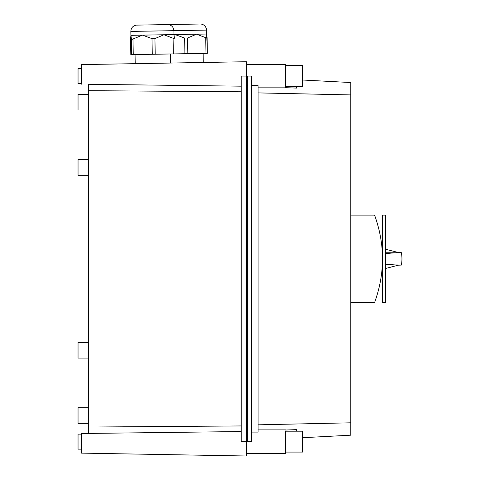<?xml version="1.0" encoding="UTF-8"?>
<svg xmlns="http://www.w3.org/2000/svg" width="480" height="480" viewBox="0 0 480 480"><rect width="100%" height="100%" fill="white"/><g stroke="black" fill="none" stroke-linecap="round" stroke-linejoin="round"><path stroke-width="0.72" d="M88.494 175.308L78.048 175.308L78.048 159.642L88.494 159.642M88.494 110.028L78.048 110.028L78.048 94.362L88.494 94.362M241.242 425.94L88.494 427.044L88.494 433.434L241.242 431.544M81.312 433.524L88.494 433.434L81.312 433.524L81.312 453.12L246.462 456L246.462 61.722L241.242 61.818L246.462 61.722M81.312 449.148L78.048 449.148L78.048 434.13L81.312 434.13M88.494 423.36L78.048 423.36L78.048 407.694L88.494 407.694M88.494 358.086L78.048 358.086L78.048 342.42L88.494 342.42M246.462 76.086L241.242 76.086L241.242 441.636L246.462 441.636M241.242 455.91L246.462 456M241.242 91.782L88.494 90.678L88.494 84.288L241.242 86.178L88.494 84.288M135.054 54.594L135.216 63.666L81.312 64.608L81.312 84.204M203.286 62.478L203.13 53.406L203.286 62.478L203.13 53.406L203.286 62.478L241.242 61.818L81.312 64.608M81.312 83.592L78.048 83.592L78.048 68.58L81.312 68.58M88.494 427.044L88.494 90.678M258.102 424.824L350.796 422.808L350.796 435.186L302.604 437.712L329.988 436.278M327.144 436.428L309.186 437.364M285.522 441.636C285.522 426.48 285.522 426.48 285.522 441.636L285.522 453.39L246.462 453.39M251.574 432.09L258.102 432.09L258.102 85.632L251.574 85.632L251.574 76.086L251.574 441.636L251.574 85.632M285.522 430.032L296.484 429.624L296.484 431.196M302.604 80.01L350.796 82.536L350.796 422.808M247.662 441.636L247.662 76.086L247.662 441.636L251.574 441.636M246.462 432.09L247.662 432.09M258.102 92.904L350.796 94.914M305.412 80.16L327.834 81.336M327.186 81.3L322.77 81.072M285.522 87.69L296.484 88.098L296.484 86.532M246.462 64.338L285.522 64.338L285.522 87.834L258.102 87.834M246.462 85.632L247.662 85.632M285.63 65.64L285.63 86.532L302.604 86.532L302.604 65.64L285.63 65.64M285.63 431.196L285.63 452.082L302.604 452.082L302.604 431.196L285.63 431.196M130.818 54.666L130.548 38.994L130.818 54.666L207.366 53.328L206.544 30.102C206.19 26.61 204.288 24.576 200.82 24L136.338 25.128C132.894 25.818 131.058 27.918 130.83 31.422L206.544 30.102C206.19 26.61 204.282 24.576 200.82 24C204.282 24.576 206.19 26.61 206.544 30.102C206.19 26.61 204.282 24.576 200.82 24M207.09 37.794L207.36 53.328L207.09 37.656L206.592 34.02L142.428 35.136L151.998 38.616L154.932 38.568L163.944 34.764L173.088 38.25L174.456 38.226L173.958 34.59L175.056 34.572L184.632 38.046L187.566 37.998L196.578 34.194L205.722 37.68L207.09 37.656L206.592 34.02L207.09 37.656M134.232 35.28L130.914 35.34L131.412 38.976L131.874 39.474L142.422 35.136L134.232 35.28M130.914 35.34L130.548 38.994M374.574 302.598C385.128 302.598 385.128 302.598 374.574 302.598L350.904 302.598L350.904 215.124L374.574 215.124C385.128 215.124 385.128 215.124 374.574 215.124C385.128 244.284 385.128 273.444 374.574 302.598M382.632 301.944L382.386 302.598M382.632 215.124L382.632 302.598L385.374 302.598L385.374 215.124L382.632 215.124M385.374 253.608L398.364 252.51L385.374 249.21M397.32 252.408L400.002 252.618M400.494 252.642L400.854 252.654M401.238 252.66L398.364 252.51M385.374 264.114L398.364 265.212L385.374 268.512M397.32 265.32L400.002 265.104M400.494 265.086L400.854 265.074M401.238 265.062L398.364 265.212M247.662 76.086L251.574 76.086M184.908 53.724L184.632 38.046M187.842 53.67L187.566 37.998M205.998 53.352L205.722 37.68M131.688 54.654L131.412 38.976M133.254 54.624L132.984 38.952M152.274 54.294L151.998 38.616M155.208 54.24L154.932 38.568M173.364 53.922L173.088 38.25M385.374 252.768L397.434 252.768M385.374 264.954L397.434 264.954M258.102 429.888L285.522 429.888M206.61 34.02L206.544 30.102M168.576 24.612L168.186 24.57C171.654 25.146 173.556 27.18 173.91 30.672L173.976 34.59M207.366 53.328L207.09 37.728L207.366 53.328M170.496 53.976L170.652 63.048M130.902 35.34L130.83 31.422M382.404 215.124L382.632 215.778M401.358 265.062A32.64 32.64 0 0 0 401.358 252.66"/></g></svg>
